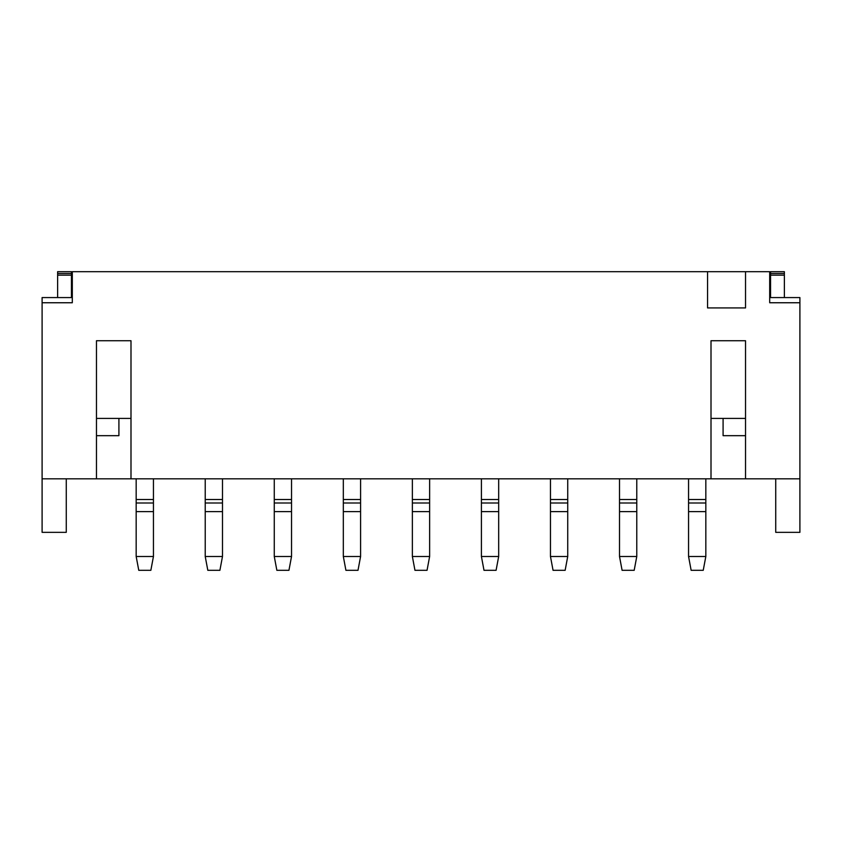 <?xml version="1.0" encoding="UTF-8"?>
<svg xmlns="http://www.w3.org/2000/svg" width="842" height="842" viewBox="0 0 842 842"><rect width="100%" height="100%" fill="white"/><g stroke="black" fill="none" stroke-linecap="round" stroke-linejoin="round"><path stroke-width="1.26" d="M784.365 297.573L784.365 271.682L770.556 271.682L770.556 275.134L784.365 275.134M130.994 418.411L96.472 418.411L96.472 340.736L130.994 340.736L130.994 478.824L711.006 478.824L711.006 340.736L745.528 340.736L745.528 478.824L799.9 478.824L799.9 297.573L769.693 297.573L770.556 297.573L770.556 275.134M66.265 478.824L66.265 532.344L42.1 532.344L42.1 297.573L72.307 297.573L71.444 297.573L71.444 271.682L57.635 271.682L57.635 297.573M130.994 478.824L96.472 478.824L96.472 340.736M799.9 302.752L769.693 302.752L769.693 271.682L72.307 271.682L72.307 302.752L42.1 302.752M745.528 340.736L745.528 418.411L711.006 418.411M118.911 418.411L118.911 435.672L96.472 435.672M745.528 271.682L745.528 307.93L707.554 307.93L707.554 271.682M42.1 478.824L96.472 478.824M723.089 418.411L723.089 435.672L745.528 435.672M745.528 478.824L711.006 478.824M775.735 478.824L775.735 532.344L799.9 532.344L799.9 478.824M153.444 556.509L150.855 570.318L138.772 570.318L136.172 556.509L153.444 556.509L153.444 478.824M136.172 556.509L136.172 478.824M222.488 556.509L219.899 570.318L207.816 570.318L205.227 556.509L222.488 556.509L222.488 478.824M205.227 556.509L205.227 478.824M291.532 556.509L288.943 570.318L276.86 570.318L274.271 556.509L291.532 556.509L291.532 478.824M274.271 556.509L274.271 478.824M360.587 556.509L357.997 570.318L345.915 570.318L343.325 556.509L360.587 556.509L360.587 478.824M343.325 556.509L343.325 478.824M429.63 556.509L427.041 570.318L414.959 570.318L412.37 556.509L429.63 556.509L429.63 478.824M412.37 556.509L412.37 478.824M498.675 556.509L496.085 570.318L484.003 570.318L481.413 556.509L498.675 556.509L498.675 478.824M481.413 556.509L481.413 478.824M567.729 556.509L565.14 570.318L553.057 570.318L550.468 556.509L567.729 556.509L567.729 478.824M550.468 556.509L550.468 478.824M636.773 556.509L634.184 570.318L622.101 570.318L619.512 556.509L636.773 556.509L636.773 478.824M619.512 556.509L619.512 478.824M705.828 556.509L703.228 570.318L691.145 570.318L688.556 556.509L705.828 556.509L705.828 478.824M688.556 556.509L688.556 478.824M71.444 275.134L57.635 275.134M784.365 273.461L770.556 273.461M153.444 499.517L136.172 499.517M153.444 503L136.172 503M136.172 511.62L153.444 511.62M222.488 499.517L205.227 499.517M222.488 503L205.227 503M205.227 511.62L222.488 511.62M291.532 499.517L274.271 499.517M291.532 503L274.271 503M274.271 511.62L291.532 511.62M360.587 499.517L343.325 499.517M360.587 503L343.325 503M343.325 511.62L360.587 511.62M429.63 499.517L412.37 499.517M429.63 503L412.37 503M412.37 511.62L429.63 511.62M498.675 499.517L481.413 499.517M498.675 503L481.413 503M481.413 511.62L498.675 511.62M567.729 499.517L550.468 499.517M567.729 503L550.468 503M550.468 511.62L567.729 511.62M636.773 499.517L619.512 499.517M636.773 503L619.512 503M619.512 511.62L636.773 511.62M705.828 499.517L688.556 499.517M705.828 503L688.556 503M688.556 511.62L705.828 511.62M71.444 273.461L57.635 273.461"/></g></svg>

